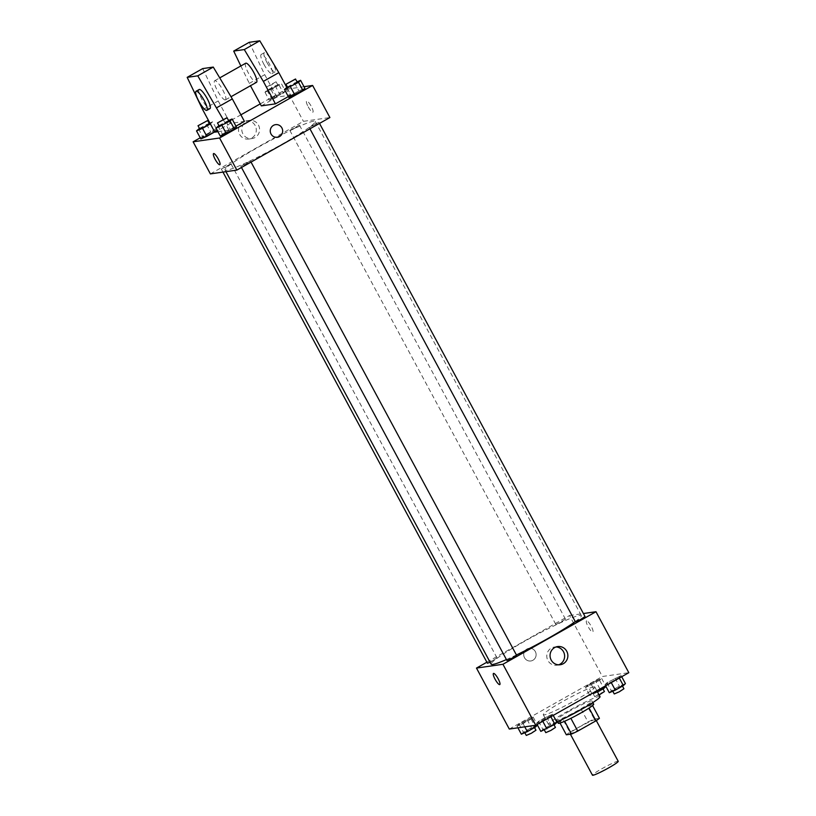<?xml version="1.0" encoding="UTF-8"?>
<svg xmlns="http://www.w3.org/2000/svg" width="816" height="816" viewBox="0 0 816 816"><rect width="100%" height="100%" fill="white"/><g stroke="black" fill="none" stroke-linecap="round" stroke-linejoin="round"><path stroke-width="0.61" stroke-dasharray="4.08 3.06" d="M618.232 761.328A14.637 1.265 -28.3 0 0 617.753 761.257A14.637 1.265 -28.3 0 0 603.269 767.958A14.637 1.265 -28.3 0 0 592.467 775.2M595.292 719.539A14.637 1.265 -28.3 0 0 580.808 726.24A14.637 1.265 -28.3 0 0 570.007 733.482A14.637 1.265 -28.3 0 0 583.481 727.658A14.637 1.265 -28.3 0 0 595.772 719.61A14.637 1.265 -28.3 0 0 595.292 719.539M569.813 732.258L588.02 721.976A19.655 1.693 -28.3 0 1 594.252 719.039L587.347 706.197A19.655 1.693 -28.3 0 0 581.104 709.145L562.907 719.416L569.813 732.258A19.655 1.693 -28.3 0 0 566.345 734.798M594.252 719.039L599.434 718.294M581.104 709.145L588.02 721.976M587.347 706.197L592.569 705.554M562.907 719.416A19.655 1.693 -28.3 0 0 559.429 721.966L560.031 723.078M592.518 705.452A19.655 1.693 -28.3 0 1 589.04 708.002L570.843 718.284A19.655 1.693 -28.3 0 1 564.611 721.222L559.429 721.966M558.256 723.251A20.125 1.734 151.7 0 1 571.118 714.408A20.125 1.734 151.7 0 1 593.691 704.167M569.395 711.195A20.125 1.734 -28.3 0 0 556.532 720.038A20.125 1.734 -28.3 0 0 575.066 712.031A20.125 1.734 -28.3 0 0 591.957 700.964A20.125 1.734 -28.3 0 0 591.304 700.862A20.125 1.734 -28.3 0 0 569.395 711.195M600.015 696.629A29.264 2.519 -28.3 0 0 599.056 696.487A29.264 2.519 -28.3 0 0 570.088 709.889A29.264 2.519 -28.3 0 0 548.474 724.373A29.264 2.519 -28.3 0 0 556.747 721.936M593.875 686.858A29.264 2.519 -28.3 0 0 564.907 700.271A29.264 2.519 -28.3 0 0 543.293 714.745A29.264 2.519 -28.3 0 0 570.262 703.096A29.264 2.519 -28.3 0 0 594.833 687.001A29.264 2.519 -28.3 0 0 593.875 686.858M517.028 726.169L519.068 724.169L533.144 717.06L531.094 719.049L523.036 723.598L517.028 726.169L519.068 724.169L533.144 717.06L531.094 719.049L517.028 726.169L517.915 727.811M536.5 723.364L538.55 721.375L546.608 716.825L552.616 714.265L550.576 716.254L542.518 720.803L536.5 723.364L538.55 721.375L552.616 714.265L550.576 716.254L536.5 723.364L537.112 724.496M509.306 729.055L602.351 676.495L628.82 672.7M599.576 680.371L585.511 687.48L587.551 685.491L601.616 678.382L599.576 680.371L585.511 687.48L589.825 695.507L591.865 693.518L605.941 686.409L601.616 678.382L599.576 680.371L603.228 687.154M604.982 684.685L607.022 682.696L621.098 675.587L619.058 677.576L611 682.125L604.982 684.685L607.022 682.696L621.098 675.587L619.058 677.576L611 682.125L604.982 684.685L605.594 685.817M486.866 662.215L569.527 615.529L602.351 676.495M535.337 651.576A6.406 6.212 81.8 0 0 523.77 655.523A6.406 6.212 81.8 0 0 530.818 660.98A6.406 6.212 81.8 0 0 535.337 651.576A6.406 6.212 81.8 0 0 523.77 655.523A6.406 6.212 81.8 0 0 530.828 660.98A6.406 6.212 81.8 0 0 535.337 651.576M575.28 621.588A51.214 4.406 -28.3 0 0 581.329 615.621A51.214 4.406 -28.3 0 0 579.656 615.376A51.214 4.406 -28.3 0 0 528.962 638.846A51.214 4.406 -28.3 0 0 491.14 664.183M506.42 659.563A51.214 4.406 -28.3 0 0 516.416 654.973M569.527 615.529L583.409 613.53M516.569 655.238L506.899 660.45M490.11 662.266L496.903 658.012L487.427 663.245M565.386 619.334L555.9 624.566L560.959 622.384L565.386 619.334M575.382 621.772L585.041 616.559M586.643 620.843A6.406 1.459 -119.5 0 0 586.52 620.884A6.406 1.459 -119.5 0 0 588.397 627.178A6.406 1.459 -119.5 0 0 592.814 632.033A6.406 1.459 -119.5 0 0 591.07 625.994A6.406 1.459 -119.5 0 0 586.643 620.843M586.643 620.854A6.406 1.459 -119.5 0 0 586.51 620.894A6.406 1.459 -119.5 0 0 588.397 627.178A6.406 1.459 -119.5 0 0 592.814 632.043A6.406 1.459 -119.5 0 0 591.07 625.994A6.406 1.459 -119.5 0 0 586.643 620.854M493.476 673.445L493.476 673.445A6.406 1.459 60.5 0 1 497.893 678.3A6.406 1.459 60.5 0 1 499.78 684.593A6.406 1.459 60.5 0 1 499.769 684.593L499.78 684.593M558.613 664.816A9.17 8.894 -98.2 0 1 546.883 657.39A9.17 8.894 -98.2 0 1 556.043 646.966M313.558 121.196A51.214 4.406 -28.3 0 0 262.874 144.656A51.214 4.406 -28.3 0 0 225.053 170.003A51.214 4.406 -28.3 0 0 272.238 149.603A51.214 4.406 -28.3 0 0 315.241 121.441A51.214 4.406 -28.3 0 0 313.558 121.196M309.468 127.612L313.895 124.562L318.954 122.38L309.468 127.612M230.816 163.832L221.33 169.065L226.389 166.872L230.816 163.832M299.299 125.154L289.813 130.376L294.872 128.194L299.299 125.154M250.298 161.038L240.812 166.26L245.871 164.077L250.298 161.038M210.385 173.9L303.43 121.339L329.899 117.545M255.184 125.582A9.17 8.894 81.8 0 0 238.598 131.233A9.17 8.894 81.8 0 0 248.717 139.057A9.17 8.894 81.8 0 0 255.184 125.582M200.226 137.792L240.883 114.821M260.243 103.887L286.151 89.25L303.43 121.339M258.468 125.103A9.17 8.894 -98.2 0 1 251.991 138.577A9.17 8.894 -98.2 0 1 241.883 130.764A9.17 8.894 -98.2 0 1 258.468 125.103M219.861 164.73L219.861 164.73A6.406 1.459 -119.5 0 0 218.26 158.936A6.406 1.459 -119.5 0 0 213.568 153.581L213.557 153.592M275.553 124.644L275.553 124.644A6.406 6.212 81.8 0 0 270.586 132.988A6.406 6.212 81.8 0 0 277.369 137.323L277.369 137.323M308.213 106.825A6.406 1.459 -119.5 0 0 312.905 112.18A6.406 1.459 -119.5 0 0 311.018 105.886A6.406 1.459 -119.5 0 0 306.602 101.031A6.406 1.459 -119.5 0 0 308.213 106.825A6.406 1.459 60.5 0 1 306.602 101.031A6.406 1.459 60.5 0 1 311.018 105.896A6.406 1.459 60.5 0 1 312.895 112.18A6.406 1.459 60.5 0 1 308.203 106.835M286.151 89.25L304.011 86.69M216.944 129.815L214.669 131.937L216.944 129.815L210.926 132.376L216.944 129.815L212.629 121.798L210.355 123.91M200.828 138.924L202.868 136.925L210.926 132.376L202.868 136.925L200.828 138.924M220.31 136.119L222.35 134.13L230.408 129.581L236.426 127.021L230.408 129.581L222.35 134.13L220.31 136.119M288.782 97.441L290.833 95.452L298.891 90.902L304.898 88.342L298.891 90.902L290.833 95.452L288.782 97.441M285.427 91.137L283.376 93.126L269.311 100.246L271.351 98.246L285.427 91.137L283.376 93.126L269.311 100.246L271.351 98.246L285.427 91.137L281.102 83.12L279.062 85.109L271.004 89.658L264.986 92.218L267.036 90.229L281.102 83.12M214.792 132.161L230.296 123.4L244.412 121.38M217.933 131.713L228.908 130.132L235.957 126.154M261.314 105.886L276.818 97.124L290.935 95.095L286.732 87.302M288.323 96.574L290.935 95.095M225.267 99.929A10.975 2.499 60.5 0 1 217.668 91.106A10.975 2.499 60.5 0 1 214.679 80.743A10.975 2.499 60.5 0 1 222.258 89.066A10.975 2.499 60.5 0 1 225.481 99.858A10.975 2.499 60.5 0 1 225.267 99.929M230.296 123.4L218.209 100.939L202.694 68.595M245.698 63.23A10.975 2.499 -119.5 0 0 248.676 73.583A10.975 2.499 -119.5 0 0 256.275 82.406M240.842 65.963L250.471 85.741M263.956 64.403A10.975 2.499 -119.5 0 0 271.993 73.583A10.975 2.499 -119.5 0 0 268.78 62.791A10.975 2.499 -119.5 0 0 261.202 54.468A10.975 2.499 -119.5 0 0 263.956 64.403M249.217 42.32L264.731 74.664L276.818 97.124M267.056 62.648A10.975 2.499 -119.5 0 0 275.094 71.828A10.975 2.499 -119.5 0 0 271.881 61.037A10.975 2.499 -119.5 0 0 264.302 52.714A10.975 2.499 -119.5 0 0 267.056 62.648M199.175 89.505A10.975 2.499 -119.5 0 0 201.929 99.44A10.975 2.499 -119.5 0 0 209.967 108.61M228.908 130.132L223.115 119.381M202.694 109.701L218.209 100.939M249.217 83.426L264.731 74.664M609.307 692.713L611.347 690.724L619.405 686.164L625.423 683.604M622.016 685.532L612.53 690.764L617.59 688.571L622.016 685.532M607.022 682.696L611.347 690.724M615.08 678.147L619.405 686.164M621.098 675.587L621.71 676.709M623.924 688.765L614.254 693.967M540.824 731.391L542.864 729.402L550.922 724.843L556.94 722.282M553.534 724.21L544.048 729.443L549.107 727.25L553.534 724.21M538.55 721.375L542.864 729.402M546.608 716.825L550.922 724.843M552.616 714.265L553.228 715.387M555.441 727.444L545.782 732.646M597.516 691.999L589.825 695.507M602.534 688.327L593.048 693.559L598.108 691.376L602.534 688.327M585.511 687.48L587.551 685.491L591.865 693.518M587.551 685.491L595.609 680.942L599.923 688.969M595.609 680.942L601.616 678.382M591.518 684.92L595.843 692.947M604.442 691.56L598.832 694.049L594.782 696.762L599.117 694.957M521.342 734.186L523.393 732.197L531.451 727.648L537.438 725.108M534.052 727.005L524.576 732.238L529.625 730.055L534.052 727.005M519.068 724.169L523.393 732.197M527.126 719.62L531.451 727.648M533.144 717.06L537.458 725.087M531.094 719.049L534.531 725.424M523.036 723.598L524.78 726.832M535.959 730.238L526.3 735.44M287.395 86.924L297.106 81.804M297.35 82.273L287.691 87.475M286.508 87.434L290.833 95.452M294.566 82.875L298.891 90.902M218.923 125.603L228.623 120.482M228.878 120.952L219.208 126.154M218.035 126.113L222.35 134.13M226.093 121.553L230.408 129.581M277.695 85.037L268.219 90.27L273.268 88.087L277.695 85.037M264.986 92.218L269.311 100.246M267.036 90.229L271.351 98.246M275.094 85.68L279.409 93.697M279.062 85.109L283.376 93.126M271.004 89.658L275.318 97.675M275.971 81.835L266.485 87.057L271.544 84.874L275.971 81.835M199.441 128.408L209.151 123.277M209.845 122.981L212.629 121.798M209.396 123.746L199.736 128.948M198.553 128.908L202.868 136.925M206.611 124.358L210.926 132.376M210.579 123.787L214.904 131.804M596.302 720.599L595.772 719.61M570.394 734.216L570.007 733.482M556.532 720.038L557.399 721.65M591.957 700.964L592.834 702.576M543.293 714.745L548.474 724.373M594.833 687.001L596.853 690.754M556.991 665.203L560.276 664.734M554.38 647.047L557.665 646.568M225.053 170.003L225.94 171.666M315.241 121.441L581.329 615.621M319.505 123.41L318.954 122.38M309.947 128.806L309.295 127.582M221.33 169.065L222.962 172.094M230.999 163.853L497.087 658.043M289.813 130.376L555.9 624.566M299.472 125.174L565.57 619.364M240.812 166.26L241.475 167.484M250.471 161.058L251.032 162.088M248.717 139.057L251.991 138.577M246.106 120.89L249.39 120.421M225.481 99.858L231.01 96.727M214.679 80.743L219.739 77.887M264.302 52.714L261.202 54.468M275.094 71.828L271.993 73.583M622.19 685.552L622.486 686.103M553.717 724.241L554.003 724.781M593.048 693.559L594.782 696.762M602.718 688.357L603.004 688.898M534.235 727.036L534.531 727.576M266.485 87.057L268.219 90.27M276.145 81.855L277.879 85.068"/><path stroke-width="1.22" d="M570.394 734.216L592.467 775.2A14.637 1.265 -28.3 0 0 605.941 769.376A14.637 1.265 -28.3 0 0 618.232 761.328L596.302 720.599M589.07 708.053L595.955 720.834L577.759 731.116A19.655 1.693 -28.3 0 1 571.516 734.053L566.345 734.798L560.031 723.078M595.955 720.834A19.655 1.693 -28.3 0 0 599.434 718.294L592.569 705.554M592.834 702.576L593.691 704.167A20.125 1.734 151.7 0 1 576.8 715.234A20.125 1.734 151.7 0 1 558.256 723.251L557.399 721.65M570.863 718.315L577.759 731.116M564.631 721.273L571.516 734.053M556.747 721.936A29.264 2.519 -28.3 0 0 585.133 707.288A29.264 2.519 -28.3 0 0 600.015 696.629L596.853 690.754M583.409 613.53L595.986 611.725L628.82 672.7L535.775 725.251L509.306 729.055L476.483 668.08L486.866 662.215M225.94 171.666L491.14 664.183A51.214 4.406 -28.3 0 0 506.42 659.563M516.416 654.973A51.214 4.406 -28.3 0 0 575.28 621.588M595.986 611.725L502.942 664.275L476.483 668.08M241.475 167.484L506.899 660.45L511.958 658.257L516.569 655.238L251.032 162.088M222.962 172.094L487.427 663.245L490.11 662.266M319.505 123.41L585.041 616.559L580.992 619.283L575.382 621.772L309.947 128.806M502.942 664.275L535.775 725.251M566.743 651.26A9.17 8.894 -98.2 0 1 560.276 664.734A9.17 8.894 -98.2 0 1 550.157 656.921A9.17 8.894 -98.2 0 1 566.743 651.26M499.769 684.593A6.406 1.459 60.5 0 1 499.647 684.634A6.406 1.459 60.5 0 1 495.22 679.483A6.406 1.459 60.5 0 1 493.476 673.445A6.406 1.459 60.5 0 1 497.893 678.3A6.406 1.459 60.5 0 1 499.769 684.593A6.406 1.459 60.5 0 1 499.647 684.634A6.406 1.459 60.5 0 1 495.22 679.483A6.406 1.459 60.5 0 1 493.476 673.445M556.043 646.966A9.17 8.894 -98.2 0 1 558.613 664.816M304.011 86.69L312.62 85.456L329.899 117.545L236.854 170.095L210.385 173.9L193.117 141.811L200.226 137.792M240.883 114.821L260.243 103.887M218.26 158.936A6.406 1.459 60.5 0 1 219.861 164.73A6.406 1.459 60.5 0 1 215.444 159.875A6.406 1.459 60.5 0 1 213.557 153.592A6.406 1.459 60.5 0 1 218.26 158.936M312.62 85.456L219.575 138.006L236.854 170.095M219.575 138.006L193.117 141.811M213.568 153.581A6.406 1.459 -119.5 0 0 215.444 159.875A6.406 1.459 -119.5 0 0 219.861 164.73M273.442 125.368A6.406 6.212 -98.2 0 1 282.611 130.101A6.406 6.212 -98.2 0 1 270.586 132.988A6.406 6.212 -98.2 0 1 273.442 125.368M277.369 137.323A6.406 6.212 81.8 0 0 282.611 130.101A6.406 6.212 81.8 0 0 275.553 124.644M210.355 123.91L202.521 128.336L206.846 136.364L214.669 131.937L200.828 138.924L196.513 130.897L199.441 128.408M228.623 120.482L232.101 118.993L236.426 127.021L234.376 129.01L226.318 133.559L220.31 136.119L215.985 128.102L218.923 125.603M297.106 81.804L300.584 80.315L304.898 88.342L302.858 90.331L294.8 94.88L288.782 97.441L284.468 89.423L287.395 86.924M235.957 126.154L244.412 121.38L232.315 98.909L213.272 67.075L202.694 68.595L187.18 77.357L202.694 109.701L214.792 132.161L217.933 131.713M250.471 85.741L261.314 105.886L275.431 103.856L288.323 96.574M256.275 82.406A10.975 2.499 -119.5 0 0 256.489 82.334A10.975 2.499 -119.5 0 0 253.511 71.971A10.975 2.499 -119.5 0 0 245.912 63.158A10.975 2.499 -119.5 0 0 245.698 63.23L219.739 77.887M275.431 103.856L263.333 81.396L244.29 49.562L233.702 51.082L240.842 65.963M286.732 87.302L278.837 72.634L259.794 40.8L249.217 42.32L233.702 51.082M206.866 110.364L209.967 108.61A10.975 2.499 -119.5 0 0 206.989 98.257A10.975 2.499 -119.5 0 0 199.39 89.434A10.975 2.499 -119.5 0 0 199.175 89.505L196.075 91.259A10.975 2.499 60.5 0 1 203.653 99.583A10.975 2.499 60.5 0 1 206.866 110.364A10.975 2.499 60.5 0 1 198.829 101.194A10.975 2.499 60.5 0 1 196.075 91.259M223.115 119.381L197.768 75.837L187.18 77.357M197.768 75.837L213.272 67.075M244.29 49.562L259.794 40.8M216.811 107.671L232.315 98.909M263.333 81.396L278.837 72.634M621.71 676.709L625.423 683.604L623.373 685.593L615.315 690.152L609.307 692.713L605.594 685.817M619.313 678.065L623.373 685.593M611.255 682.615L615.315 690.152M612.785 691.223L614.254 693.967L619.313 691.784L623.924 688.765L622.486 686.103M553.228 715.387L556.94 722.282L554.9 724.282L540.824 731.391L537.112 724.496M550.841 716.744L554.9 724.282M542.783 721.293L546.842 728.831M544.303 729.912L545.782 732.646L550.831 730.463L555.441 727.444L554.003 724.781M605.921 686.429L603.901 688.398L597.516 691.999M603.228 687.154L603.901 688.398M599.117 694.957L604.442 691.56L603.004 688.898M537.438 725.108L535.418 727.076L527.36 731.626L521.342 734.186L517.915 727.811M534.531 725.424L535.418 727.076M524.78 726.832L527.36 731.626M524.821 732.707L526.3 735.44L531.359 733.258L535.959 730.238L534.531 727.576M300.584 80.315L298.534 82.314L284.468 89.423M285.967 84.262L287.691 87.475L292.75 85.282L297.35 82.273L295.443 79.03L285.967 84.262L295.627 79.06M304.898 88.342L302.858 90.331L288.782 97.441M298.534 82.314L302.858 90.331M290.476 86.863L294.8 94.88M232.101 118.993L230.061 120.992L215.985 128.102M217.484 122.941L219.208 126.154L224.267 123.961L228.878 120.952L226.97 117.708L217.484 122.941L227.144 117.739M236.426 127.021L234.376 129.01L220.31 136.119M230.061 120.992L234.376 129.01M222.003 125.542L226.318 133.559M202.521 128.336L196.513 130.897M209.151 123.277L209.845 122.981M198.013 125.735L199.736 128.948L204.796 126.766L209.396 123.746L207.672 120.533L198.013 125.735L207.672 120.533M206.846 136.364L200.828 138.924M231.01 96.727L256.489 82.334"/></g></svg>
